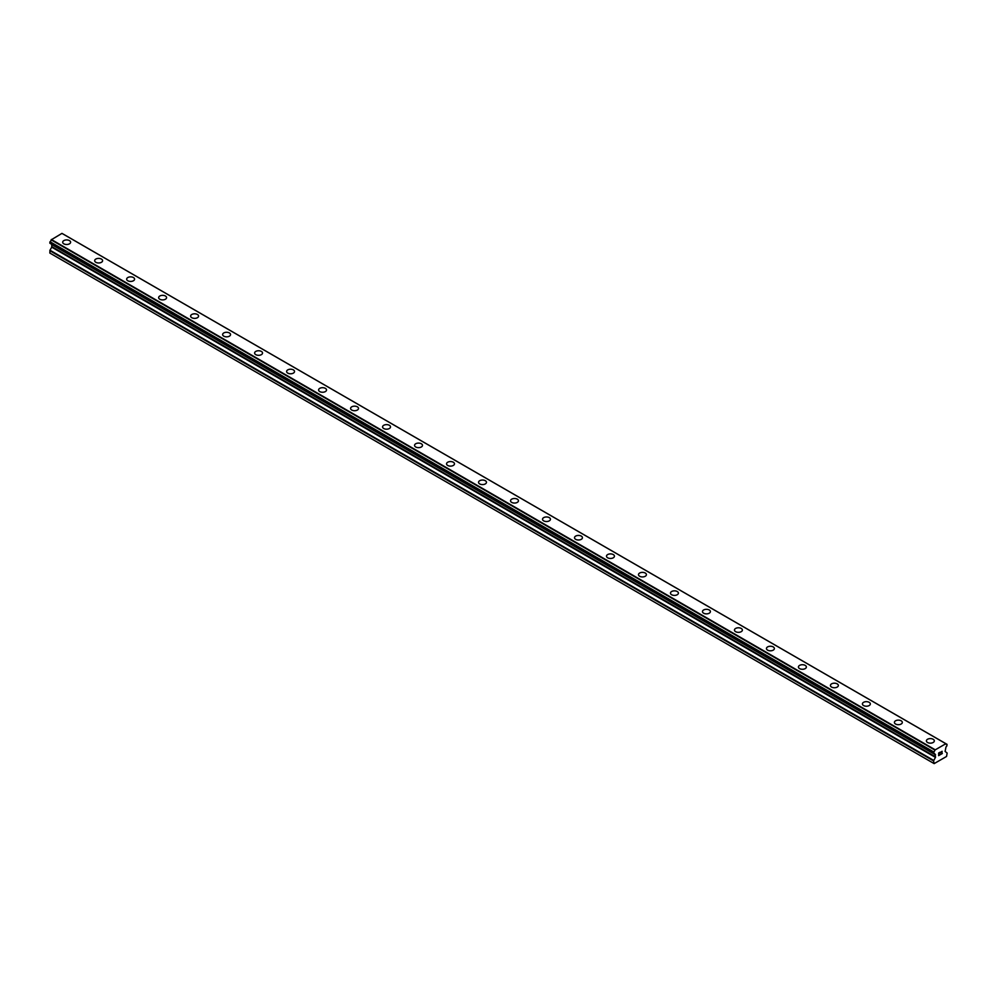 <?xml version="1.0" encoding="UTF-8"?>
<svg xmlns="http://www.w3.org/2000/svg" width="997" height="997" viewBox="0 0 997 997"><rect width="100%" height="100%" fill="white"/><g stroke="black" fill="none" stroke-linecap="round" stroke-linejoin="round"><path stroke-width="1.5" d="M62.686 242.221A3.963 2.281 180 0 1 65.129 240.103A3.963 2.281 180 0 1 69.441 240.601A3.963 2.281 180 0 1 70.6 242.221A3.963 2.281 180 0 1 68.157 244.327A3.963 2.281 180 0 1 63.845 243.829A3.963 2.281 180 0 1 62.686 242.221A3.963 2.281 180 0 1 65.129 240.115A3.963 2.281 180 0 1 69.441 240.601A3.963 2.281 180 0 1 70.6 242.221M94.678 260.691A3.963 2.281 180 0 1 97.12 258.572A3.963 2.281 180 0 1 101.432 259.07A3.963 2.281 180 0 1 102.591 260.691A3.963 2.281 180 0 1 100.149 262.797A3.963 2.281 180 0 1 95.837 262.298A3.963 2.281 180 0 1 94.678 260.691A3.963 2.281 180 0 1 97.12 258.572A3.963 2.281 180 0 1 101.432 259.07A3.963 2.281 180 0 1 102.591 260.691M126.669 279.148A3.963 2.281 180 0 1 129.112 277.041A3.963 2.281 180 0 1 133.424 277.54A3.963 2.281 180 0 1 134.583 279.16A3.963 2.281 180 0 1 132.14 281.266A3.963 2.281 180 0 1 127.828 280.768A3.963 2.281 180 0 1 126.669 279.148A3.963 2.281 180 0 1 129.112 277.041A3.963 2.281 180 0 1 133.424 277.54A3.963 2.281 180 0 1 134.583 279.148M158.648 297.617A3.963 2.281 180 0 1 161.103 295.511A3.963 2.281 180 0 1 165.415 296.009A3.963 2.281 180 0 1 166.574 297.629A3.963 2.281 180 0 1 164.131 299.736A3.963 2.281 180 0 1 159.819 299.237A3.963 2.281 180 0 1 158.648 297.617A3.963 2.281 180 0 1 161.103 295.511A3.963 2.281 180 0 1 165.415 296.009A3.963 2.281 180 0 1 166.574 297.617M190.639 316.086A3.963 2.281 180 0 1 193.082 313.98A3.963 2.281 180 0 1 197.406 314.479A3.963 2.281 180 0 1 198.565 316.099A3.963 2.281 180 0 1 196.122 318.205A3.963 2.281 180 0 1 191.798 317.707A3.963 2.281 180 0 1 190.639 316.086A3.963 2.281 180 0 1 193.082 313.98A3.963 2.281 180 0 1 197.406 314.479A3.963 2.281 180 0 1 198.565 316.086M222.63 334.556A3.963 2.281 180 0 1 225.073 332.45A3.963 2.281 180 0 1 229.385 332.948A3.963 2.281 180 0 1 230.544 334.568A3.963 2.281 180 0 1 228.101 336.674A3.963 2.281 180 0 1 223.789 336.176A3.963 2.281 180 0 1 222.63 334.556A3.963 2.281 180 0 1 225.073 332.45A3.963 2.281 180 0 1 229.385 332.948A3.963 2.281 180 0 1 230.544 334.556M254.621 353.038A3.963 2.281 180 0 1 257.064 350.919A3.963 2.281 180 0 1 261.376 351.418A3.963 2.281 180 0 1 262.535 353.038M261.376 351.418A3.963 2.281 180 0 1 262.535 353.025A3.963 2.281 180 0 1 260.092 355.144A3.963 2.281 180 0 1 255.78 354.645A3.963 2.281 180 0 1 254.621 353.025A3.963 2.281 180 0 1 257.064 350.919A3.963 2.281 180 0 1 261.376 351.418M286.613 371.495A3.963 2.281 180 0 1 289.055 369.389A3.963 2.281 180 0 1 293.367 369.887A3.963 2.281 180 0 1 294.526 371.507A3.963 2.281 180 0 1 292.084 373.613A3.963 2.281 180 0 1 287.772 373.115A3.963 2.281 180 0 1 286.613 371.495A3.963 2.281 180 0 1 289.055 369.389A3.963 2.281 180 0 1 293.367 369.887A3.963 2.281 180 0 1 294.526 371.495M318.604 389.964A3.963 2.281 180 0 1 321.046 387.858A3.963 2.281 180 0 1 325.358 388.356A3.963 2.281 180 0 1 326.518 389.977A3.963 2.281 180 0 1 324.075 392.083A3.963 2.281 180 0 1 319.763 391.584A3.963 2.281 180 0 1 318.604 389.964A3.963 2.281 180 0 1 321.046 387.858A3.963 2.281 180 0 1 325.358 388.356A3.963 2.281 180 0 1 326.518 389.964M350.595 408.434A3.963 2.281 180 0 1 353.038 406.327A3.963 2.281 180 0 1 357.35 406.813A3.963 2.281 180 0 1 358.509 408.446A3.963 2.281 180 0 1 356.066 410.552A3.963 2.281 180 0 1 351.754 410.054A3.963 2.281 180 0 1 350.595 408.434A3.963 2.281 180 0 1 353.038 406.327A3.963 2.281 180 0 1 357.35 406.826A3.963 2.281 180 0 1 358.509 408.434M382.574 426.903A3.963 2.281 180 0 1 385.016 424.797A3.963 2.281 180 0 1 389.341 425.283A3.963 2.281 180 0 1 390.5 426.903A3.963 2.281 180 0 1 388.057 429.022A3.963 2.281 180 0 1 383.733 428.523A3.963 2.281 180 0 1 382.574 426.903A3.963 2.281 180 0 1 385.016 424.797A3.963 2.281 180 0 1 389.341 425.295A3.963 2.281 180 0 1 390.5 426.903M421.32 443.765A3.963 2.281 180 0 1 422.491 445.372A3.963 2.281 180 0 1 420.036 447.479A3.963 2.281 180 0 1 415.724 446.992A3.963 2.281 180 0 1 414.565 445.372A3.963 2.281 180 0 1 417.008 443.266A3.963 2.281 180 0 1 421.32 443.765M414.565 445.372A3.963 2.281 180 0 1 417.008 443.266A3.963 2.281 180 0 1 421.32 443.752A3.963 2.281 180 0 1 422.491 445.372M446.556 463.842A3.963 2.281 180 0 1 448.999 461.736A3.963 2.281 180 0 1 453.311 462.222A3.963 2.281 180 0 1 454.47 463.842A3.963 2.281 180 0 1 452.027 465.948A3.963 2.281 180 0 1 447.715 465.462A3.963 2.281 180 0 1 446.556 463.842A3.963 2.281 180 0 1 448.999 461.736A3.963 2.281 180 0 1 453.311 462.234A3.963 2.281 180 0 1 454.47 463.842M478.548 482.311A3.963 2.281 180 0 1 480.99 480.205A3.963 2.281 180 0 1 485.302 480.691A3.963 2.281 180 0 1 486.461 482.311A3.963 2.281 180 0 1 484.019 484.417A3.963 2.281 180 0 1 479.707 483.931A3.963 2.281 180 0 1 478.548 482.311A3.963 2.281 180 0 1 480.99 480.205A3.963 2.281 180 0 1 485.302 480.704A3.963 2.281 180 0 1 486.461 482.311M510.539 500.781A3.963 2.281 180 0 1 512.981 498.674A3.963 2.281 180 0 1 517.293 499.161A3.963 2.281 180 0 1 518.452 500.781A3.963 2.281 180 0 1 516.01 502.887A3.963 2.281 180 0 1 511.698 502.401A3.963 2.281 180 0 1 510.539 500.781A3.963 2.281 180 0 1 512.981 498.674A3.963 2.281 180 0 1 517.293 499.173A3.963 2.281 180 0 1 518.452 500.781M542.53 519.25A3.963 2.281 180 0 1 544.973 517.131A3.963 2.281 180 0 1 549.285 517.63A3.963 2.281 180 0 1 550.444 519.25A3.963 2.281 180 0 1 548.001 521.356A3.963 2.281 180 0 1 543.689 520.87A3.963 2.281 180 0 1 542.53 519.25A3.963 2.281 180 0 1 544.973 517.144A3.963 2.281 180 0 1 549.285 517.642A3.963 2.281 180 0 1 550.444 519.25M581.276 536.112A3.963 2.281 180 0 1 582.435 537.719A3.963 2.281 180 0 1 579.992 539.826A3.963 2.281 180 0 1 575.68 539.34A3.963 2.281 180 0 1 574.509 537.719A3.963 2.281 180 0 1 576.964 535.613A3.963 2.281 180 0 1 581.276 536.112M574.509 537.719A3.963 2.281 180 0 1 576.964 535.601A3.963 2.281 180 0 1 581.276 536.099A3.963 2.281 180 0 1 582.435 537.719M606.5 556.189A3.963 2.281 180 0 1 608.943 554.07A3.963 2.281 180 0 1 613.267 554.569A3.963 2.281 180 0 1 614.426 556.189A3.963 2.281 180 0 1 611.984 558.295A3.963 2.281 180 0 1 607.659 557.797A3.963 2.281 180 0 1 606.5 556.189A3.963 2.281 180 0 1 608.943 554.083A3.963 2.281 180 0 1 613.267 554.569A3.963 2.281 180 0 1 614.426 556.189M638.491 574.658A3.963 2.281 180 0 1 640.934 572.54A3.963 2.281 180 0 1 645.246 573.038A3.963 2.281 180 0 1 646.405 574.658A3.963 2.281 180 0 1 643.962 576.764A3.963 2.281 180 0 1 639.65 576.266A3.963 2.281 180 0 1 638.491 574.658A3.963 2.281 180 0 1 640.934 572.552A3.963 2.281 180 0 1 645.246 573.038A3.963 2.281 180 0 1 646.405 574.658M670.483 593.128A3.963 2.281 180 0 1 672.925 591.009A3.963 2.281 180 0 1 677.237 591.508A3.963 2.281 180 0 1 678.396 593.128A3.963 2.281 180 0 1 675.954 595.234A3.963 2.281 180 0 1 671.642 594.735A3.963 2.281 180 0 1 670.483 593.128A3.963 2.281 180 0 1 672.925 591.022A3.963 2.281 180 0 1 677.237 591.508A3.963 2.281 180 0 1 678.396 593.128M702.474 611.597A3.963 2.281 180 0 1 704.916 609.479A3.963 2.281 180 0 1 709.228 609.977A3.963 2.281 180 0 1 710.387 611.597A3.963 2.281 180 0 1 707.945 613.703A3.963 2.281 180 0 1 703.633 613.205A3.963 2.281 180 0 1 702.474 611.597A3.963 2.281 180 0 1 704.916 609.491A3.963 2.281 180 0 1 709.228 609.977A3.963 2.281 180 0 1 710.387 611.597M734.465 630.067A3.963 2.281 180 0 1 736.908 627.948A3.963 2.281 180 0 1 741.22 628.446A3.963 2.281 180 0 1 742.379 630.067A3.963 2.281 180 0 1 739.936 632.173A3.963 2.281 180 0 1 735.624 631.674A3.963 2.281 180 0 1 734.465 630.067A3.963 2.281 180 0 1 736.908 627.96A3.963 2.281 180 0 1 741.22 628.446A3.963 2.281 180 0 1 742.379 630.067M766.456 648.536A3.963 2.281 180 0 1 768.899 646.417A3.963 2.281 180 0 1 773.211 646.916A3.963 2.281 180 0 1 774.37 648.536A3.963 2.281 180 0 1 771.927 650.642A3.963 2.281 180 0 1 767.615 650.144A3.963 2.281 180 0 1 766.456 648.536A3.963 2.281 180 0 1 768.899 646.43A3.963 2.281 180 0 1 773.211 646.916A3.963 2.281 180 0 1 774.37 648.536M798.435 667.005A3.963 2.281 180 0 1 800.878 664.887A3.963 2.281 180 0 1 805.202 665.385A3.963 2.281 180 0 1 806.361 667.005A3.963 2.281 180 0 1 803.918 669.112A3.963 2.281 180 0 1 799.594 668.613A3.963 2.281 180 0 1 798.435 667.005A3.963 2.281 180 0 1 800.878 664.887A3.963 2.281 180 0 1 805.202 665.385A3.963 2.281 180 0 1 806.361 667.005M830.426 685.475A3.963 2.281 180 0 1 832.869 683.356A3.963 2.281 180 0 1 837.181 683.855A3.963 2.281 180 0 1 838.352 685.475M837.181 683.855A3.963 2.281 180 0 1 838.352 685.462A3.963 2.281 180 0 1 835.897 687.581A3.963 2.281 180 0 1 831.585 687.083A3.963 2.281 180 0 1 830.426 685.462A3.963 2.281 180 0 1 832.869 683.356A3.963 2.281 180 0 1 837.181 683.855M862.417 703.932A3.963 2.281 180 0 1 864.86 701.826A3.963 2.281 180 0 1 869.172 702.324A3.963 2.281 180 0 1 870.331 703.944A3.963 2.281 180 0 1 867.889 706.05A3.963 2.281 180 0 1 863.576 705.552A3.963 2.281 180 0 1 862.417 703.932A3.963 2.281 180 0 1 864.86 701.826A3.963 2.281 180 0 1 869.172 702.324A3.963 2.281 180 0 1 870.331 703.932M894.409 722.401A3.963 2.281 180 0 1 896.851 720.295A3.963 2.281 180 0 1 901.163 720.794A3.963 2.281 180 0 1 902.322 722.414A3.963 2.281 180 0 1 899.88 724.52A3.963 2.281 180 0 1 895.568 724.021A3.963 2.281 180 0 1 894.409 722.401A3.963 2.281 180 0 1 896.851 720.295A3.963 2.281 180 0 1 901.163 720.794A3.963 2.281 180 0 1 902.322 722.401M926.4 740.871A3.963 2.281 180 0 1 928.843 738.765A3.963 2.281 180 0 1 933.155 739.263A3.963 2.281 180 0 1 934.314 740.883A3.963 2.281 180 0 1 931.871 742.989A3.963 2.281 180 0 1 927.559 742.491A3.963 2.281 180 0 1 926.4 740.871A3.963 2.281 180 0 1 928.843 738.765A3.963 2.281 180 0 1 933.155 739.263A3.963 2.281 180 0 1 934.314 740.871M938.8 753.109L938.8 754.156L939.972 752.423L938.8 753.109M938.8 754.156L939.436 753.782L938.8 754.156M939.436 753.956L938.8 754.33L939.436 753.956M938.8 754.33L938.8 755.377L938.8 754.33M938.8 755.377L939.972 754.704L938.8 755.377M938.651 755.639L939.972 754.879L938.651 755.639L938.651 753.022L939.972 752.249M940.869 752.399L942.09 751.277M942.09 752.05L941.766 752.735L942.09 752.05M941.766 752.735L941.068 754.068L941.766 752.723M941.068 754.068L942.302 753.358L941.056 754.068M940.744 754.43L942.302 753.533L940.744 754.43L942.04 751.813L941.131 751.875L942.04 751.576M933.765 753.47A1.869 1.072 -60 0 1 934.501 753.47A1.869 1.072 -60 0 1 934.874 754.106L933.628 753.47L933.765 751.975A1.869 1.072 -60 0 0 934.874 750.056L945.829 743.725A1.869 1.072 -60 0 0 946.203 744.36A1.869 1.072 -60 0 0 946.938 744.36L946.938 745.856A1.869 1.072 -60 0 0 945.829 747.787L945.106 751.402L947.15 753.047L946.552 756.461L934.152 763.615L933.553 760.898L935.448 757.371L51.744 247.169L49.987 250.222L49.85 253.064L934.152 763.615M935.448 757.371L934.874 754.106M51.782 244.39L51.744 247.169M51.183 243.991L934.912 754.243M933.628 753.47L49.925 243.268L933.628 753.47L49.925 243.268L50.062 241.773A1.869 1.072 -60 0 0 51.171 239.853L61.951 233.385L945.654 743.588M63.359 234.17L947.075 744.373L63.285 234.145M935.049 749.707L51.346 239.504M934.974 749.844L51.271 239.641M934.874 750.056L51.171 239.853M933.553 763.266L49.85 253.064M946.938 744.36L945.829 743.725M933.765 751.975L50.062 241.773M49.925 241.935L933.628 752.137L49.925 241.922M933.553 752.374L49.85 242.171M933.553 753.308L49.85 243.106M935.597 754.866L51.894 244.664M935.597 756.897L51.894 246.695M933.691 760.424L49.987 250.222M933.553 760.898L49.85 250.696M945.767 743.65L62.063 233.448M934.949 754.268L51.233 244.066"/></g></svg>
